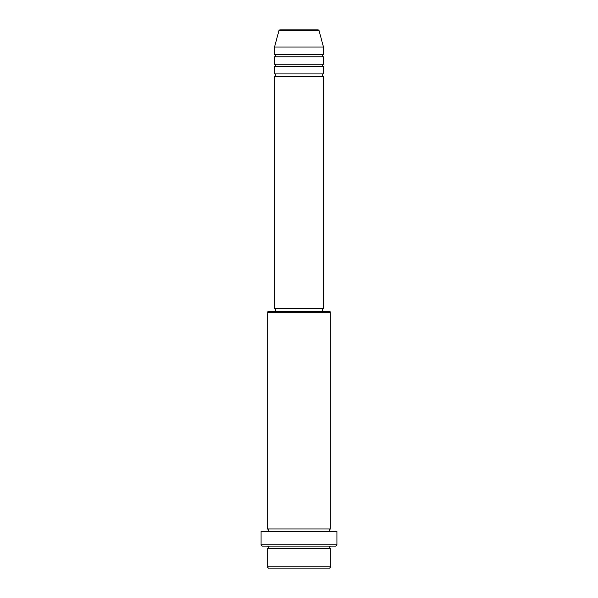 <?xml version="1.0" encoding="UTF-8"?>
<svg xmlns="http://www.w3.org/2000/svg" width="598" height="598" viewBox="0 0 598 598"><rect width="100%" height="100%" fill="white"/><g stroke="black" fill="none" stroke-linecap="round" stroke-linejoin="round"><path stroke-width="0.9" d="M319.115 30.804L278.885 30.804A1.226 1.226 0 0 1 280.066 29.9L317.934 29.9A1.226 1.226 0 0 1 319.115 30.804L323.466 47.025L274.534 47.025L274.534 54.366A1.226 1.226 0 0 1 275.76 55.584A1.226 1.226 0 0 1 274.534 56.81L274.534 64.15A1.226 1.226 0 0 1 275.76 65.369A1.226 1.226 0 0 1 274.534 66.595L274.534 73.935A1.226 1.226 0 0 1 275.76 75.161A1.226 1.226 0 0 1 274.534 76.38L274.534 308.785L323.466 308.785L323.466 76.38L274.534 76.38M323.466 47.025L323.466 54.366A1.226 1.226 0 0 0 322.24 55.584A1.226 1.226 0 0 0 323.466 56.81L323.466 64.15A1.226 1.226 0 0 0 322.24 65.369A1.226 1.226 0 0 0 323.466 66.595L323.466 73.935A1.226 1.226 0 0 0 322.24 75.161A1.226 1.226 0 0 0 323.466 76.38M329.58 568.1L268.42 568.1L267.194 566.874L330.806 566.874L329.58 568.1M267.194 312.455L268.42 311.229L329.58 311.229L330.806 312.455L267.194 312.455L267.194 528.961A1.226 1.226 0 0 1 268.42 530.179A1.226 1.226 0 0 1 267.194 531.405M335.695 546.086L262.305 546.086L261.079 544.86L336.921 544.86L335.695 546.086M267.194 546.086A1.226 1.226 0 0 1 268.42 547.305A1.226 1.226 0 0 1 267.194 548.53L267.194 566.874M330.806 546.086A1.226 1.226 0 0 0 329.58 547.305A1.226 1.226 0 0 0 330.806 548.53L267.194 548.53M330.806 312.455L330.806 528.961A1.226 1.226 0 0 0 329.58 530.179A1.226 1.226 0 0 0 330.806 531.405M323.466 66.595L274.534 66.595M323.466 73.935L274.534 73.935M275.76 308.785L275.76 311.229M322.24 308.785L322.24 311.229M330.806 528.961L267.194 528.961M336.921 544.86L336.921 531.405L261.079 531.405L261.079 544.86M330.806 548.53L330.806 566.874M278.885 30.804L274.534 47.025M323.466 54.366L274.534 54.366M323.466 56.81L274.534 56.81M323.466 64.15L274.534 64.15"/></g></svg>
